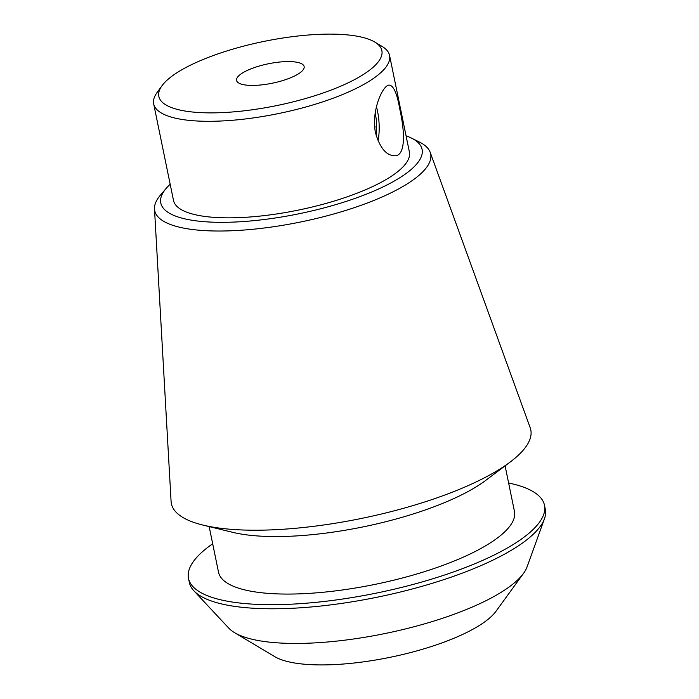 <?xml version="1.0" encoding="UTF-8"?>
<svg xmlns="http://www.w3.org/2000/svg" width="699" height="699" viewBox="0 0 699 699"><rect width="100%" height="100%" fill="white"/><g stroke="black" fill="none" stroke-linecap="round" stroke-linejoin="round"><path stroke-width="1.05" d="M399.714 108.773C404.607 130.267 406.241 155.842 394.752 155.781C386.276 155.554 379.863 147.9 375.52 132.819C370.907 111.333 382.799 84.666 389.299 85.103C393.616 85.645 397.084 93.535 399.714 108.773M282.108 61.818A34.478 9.908 168.4 0 1 304.135 66.562A34.478 9.908 168.4 0 1 272.348 83.198A34.478 9.908 168.4 0 1 236.577 80.429A34.478 9.908 168.4 0 1 282.108 61.818M234.576 632.674L274.812 656.676A118.349 34.006 -11.6 0 0 343.017 664.05A118.349 34.006 -11.6 0 0 496.002 611.276L523.525 573.363A154.61 44.43 168.4 0 1 323.681 642.302A154.61 44.43 168.4 0 1 234.576 632.674A154.61 44.43 168.4 0 1 228.756 628.113L193.85 590.769A181.705 52.215 -11.6 0 0 305.402 607.448A181.705 52.215 -11.6 0 0 544.451 518.798A181.705 52.215 -11.6 0 0 545.325 509.388L544.486 505.281A181.705 52.215 -11.6 0 0 508.627 483.018M406.075 135.842A133.36 38.323 168.4 0 1 411.396 138.07A133.36 38.323 168.4 0 1 299.146 213.737A133.36 38.323 168.4 0 1 166.161 188.407A133.36 38.323 168.4 0 1 170.18 184.265M153.675 103.863L173.492 200.403A120.403 34.601 -11.6 0 0 250.399 216.961A120.403 34.601 -11.6 0 0 409.387 151.989L389.57 55.448A120.403 34.601 168.4 0 1 230.583 120.42A120.403 34.601 168.4 0 1 153.675 103.863A120.403 34.601 168.4 0 1 157.022 92.583L162.002 85.715A113.841 32.713 168.4 0 1 309.159 34.95A113.841 32.713 168.4 0 1 374.76 42.045A113.841 32.713 168.4 0 1 276.935 105.54A113.841 32.713 168.4 0 1 162.002 85.715M374.76 42.045L382.047 46.387A120.403 34.601 168.4 0 1 389.57 55.448M212.679 543.761A181.705 52.215 -11.6 0 0 188.494 578.353L189.342 582.459A181.705 52.215 -11.6 0 0 193.85 590.769M544.451 518.798L527.081 566.88A154.61 44.43 168.4 0 1 523.525 573.363M188.494 578.353A181.705 52.215 -11.6 0 0 304.563 603.342A181.705 52.215 -11.6 0 0 544.486 505.281M209.158 526.592L218.516 572.193A151.054 43.408 -11.6 0 0 315.004 592.962A151.054 43.408 -11.6 0 0 514.464 511.441L505.097 465.849M166.161 188.407L160.386 195.196A140.849 40.472 -11.6 0 0 154.496 208.922L171.089 501.428A183.453 52.713 -11.6 0 0 203.051 525.106L232.793 532.35A151.054 43.408 -11.6 0 0 303.2 535.451A151.054 43.408 -11.6 0 0 485.639 480.449L510.13 462.074A183.453 52.713 -11.6 0 0 530.183 427.718L430.191 152.33A140.849 40.472 -11.6 0 0 419.374 142.037L411.396 138.07M203.051 525.106A183.453 52.713 -11.6 0 0 288.556 528.863A183.453 52.713 -11.6 0 0 510.13 462.074M154.496 208.922A140.849 40.472 -11.6 0 0 244.685 229.988A140.849 40.472 -11.6 0 0 430.191 152.33M376.053 135.09A26.274 10.118 85.6 0 0 375.214 113.098M376.429 106.694A32.836 12.643 -94.4 0 1 378.037 140.857M374.708 126.991L375.328 126.947"/></g></svg>

